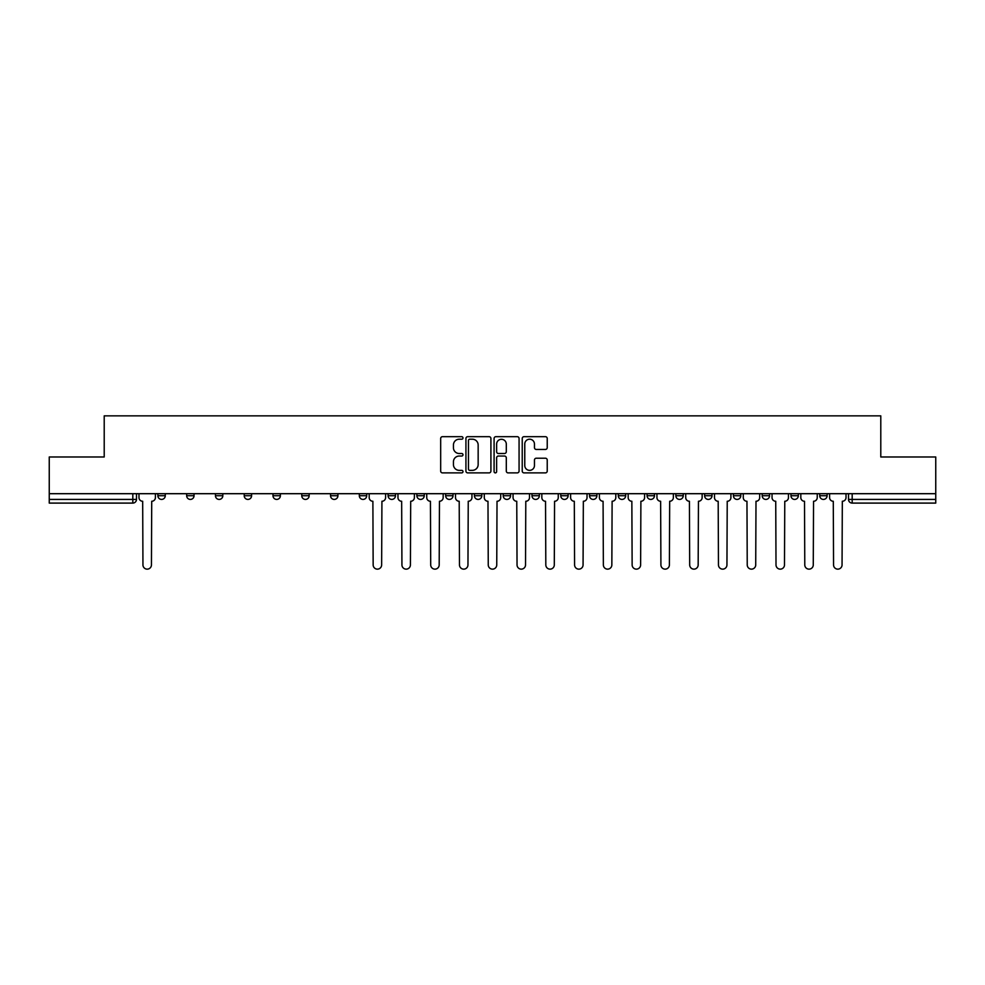 <?xml version="1.0" encoding="UTF-8"?>
<svg xmlns="http://www.w3.org/2000/svg" width="985" height="985" viewBox="0 0 985 985"><rect width="100%" height="100%" fill="white"/><g stroke="black" fill="none" stroke-linecap="round" stroke-linejoin="round"><path stroke-width="1.48" d="M462.987 437.943A1.268 1.268 0 0 0 461.719 436.675L442.487 436.675A1.81 1.81 0 0 0 440.677 438.485L440.677 471.076A1.81 1.81 0 0 0 442.487 472.886L461.719 472.886A1.268 1.268 0 0 0 462.987 471.618A1.268 1.268 0 0 0 461.719 470.35L459.232 470.35A5.799 5.799 0 0 1 453.432 464.551L453.432 461.842A5.799 5.799 0 0 1 459.232 456.043L461.719 456.043A1.268 1.268 0 0 0 462.987 454.774A1.268 1.268 0 0 0 461.719 453.506L459.232 453.506A5.799 5.799 0 0 1 453.432 447.719L453.432 444.998A5.799 5.799 0 0 1 459.232 439.212L461.719 439.212A1.268 1.268 0 0 0 462.987 437.943M762.181 495.726L762.181 493.694L762.181 495.726A3.694 3.694 0 0 0 765.862 499.42A3.694 3.694 0 0 1 762.181 495.726L769.556 495.726A3.694 3.694 0 0 1 765.862 499.42M733.406 495.726L733.406 493.694L733.406 495.726A3.694 3.694 0 0 0 737.088 499.42A3.694 3.694 0 0 1 733.406 495.726L740.782 495.726A3.694 3.694 0 0 1 737.088 499.42M647.071 493.694L647.071 495.726L654.459 495.726A3.694 3.694 0 0 1 650.765 499.42A3.694 3.694 0 0 1 647.071 495.726L647.071 493.694M618.297 493.694L618.297 495.726L625.672 495.726A3.694 3.694 0 0 1 621.991 499.42A3.694 3.694 0 0 1 618.297 495.726L618.297 493.694M474.425 493.694L474.425 495.726L481.8 495.726A3.694 3.694 0 0 1 478.107 499.42A3.694 3.694 0 0 1 474.425 495.726L474.425 493.694M388.102 493.694L388.102 495.726L395.477 495.726A3.694 3.694 0 0 1 391.784 499.42A3.694 3.694 0 0 1 388.102 495.726L388.102 493.694M330.541 493.694L330.541 495.726L337.929 495.726A3.694 3.694 0 0 1 334.235 499.42A3.694 3.694 0 0 1 330.541 495.726L330.541 493.694M301.767 493.694L301.767 495.726L309.155 495.726A3.694 3.694 0 0 1 305.461 499.42A3.694 3.694 0 0 1 301.767 495.726L301.767 493.694M244.218 495.726L244.218 493.694L244.218 495.726A3.694 3.694 0 0 0 247.912 499.42A3.694 3.694 0 0 1 244.218 495.726L251.594 495.726A3.694 3.694 0 0 1 247.912 499.42M186.67 495.726L186.67 493.694L186.67 495.726A3.694 3.694 0 0 0 190.364 499.42A3.694 3.694 0 0 1 186.67 495.726L194.045 495.726A3.694 3.694 0 0 1 190.364 499.42A3.694 3.694 0 0 0 194.045 495.726L194.045 493.694L194.045 495.726M545.419 449.443A1.81 1.81 0 0 0 547.229 447.621L547.229 438.485A1.81 1.81 0 0 0 545.419 436.675L524.045 436.675A1.81 1.81 0 0 0 522.235 438.485L522.235 471.076A1.81 1.81 0 0 0 524.045 472.886L545.419 472.886A1.81 1.81 0 0 0 547.229 471.076L547.229 460.032A1.81 1.81 0 0 0 545.419 458.222L536.271 458.222A1.81 1.81 0 0 0 534.461 460.032L534.461 465.511A4.839 4.839 0 0 1 529.622 470.35A4.839 4.839 0 0 1 524.771 465.511L524.771 444.05A4.839 4.839 0 0 1 529.622 439.212A4.839 4.839 0 0 1 534.461 444.05L534.461 447.621A1.81 1.81 0 0 0 536.271 449.443L545.419 449.443M49.25 493.694L49.25 456.991L104.213 456.991L104.213 415.855L880.787 415.855L880.787 456.991L935.75 456.991L935.75 493.694L49.25 493.694L49.25 499.42L136.496 499.42L136.496 493.694L136.496 499.42A3.694 3.694 0 0 1 132.815 503.101L49.25 503.101L49.25 499.42M490.912 438.485A1.81 1.81 0 0 0 489.102 436.675L467.74 436.675A1.81 1.81 0 0 0 465.93 438.485L465.93 471.076A1.81 1.81 0 0 0 467.74 472.886L489.102 472.886A1.81 1.81 0 0 0 490.912 471.076L490.912 438.485M495.898 436.675L517.26 436.675A1.81 1.81 0 0 1 519.07 438.485L519.07 471.076A1.81 1.81 0 0 1 517.26 472.886L508.112 472.886A1.81 1.81 0 0 1 506.302 471.076L506.302 457.853A1.81 1.81 0 0 0 504.492 456.043L498.435 456.043A1.81 1.81 0 0 0 496.625 457.853L496.625 471.618A1.268 1.268 0 0 1 495.356 472.886A1.268 1.268 0 0 1 494.088 471.618L494.088 438.485A1.81 1.81 0 0 1 495.898 436.675M848.504 493.694L848.504 499.42L935.75 499.42L935.75 503.101L852.185 503.101A3.694 3.694 0 0 1 848.504 499.42L848.504 493.694M935.75 493.694L935.75 499.42M827.104 493.694L827.104 495.726A3.694 3.694 0 0 1 823.411 499.42A3.694 3.694 0 0 1 819.729 495.726A3.694 3.694 0 0 0 823.411 499.42A3.694 3.694 0 0 0 827.104 495.726L827.104 493.694M819.729 493.694L819.729 495.726L827.104 495.726M798.33 493.694L798.33 495.726A3.694 3.694 0 0 1 794.636 499.42A3.694 3.694 0 0 1 790.955 495.726A3.694 3.694 0 0 0 794.636 499.42A3.694 3.694 0 0 0 798.33 495.726L790.955 495.726L790.955 493.694M769.556 493.694L769.556 495.726L769.556 493.694M740.782 493.694L740.782 495.726L740.782 493.694M704.62 493.694L704.62 495.726L712.007 495.726L712.007 493.694L712.007 495.726A3.694 3.694 0 0 1 708.313 499.42A3.694 3.694 0 0 1 704.62 495.726A3.694 3.694 0 0 0 708.313 499.42M683.233 495.726L683.233 493.694L683.233 495.726A3.694 3.694 0 0 1 679.539 499.42A3.694 3.694 0 0 1 675.845 495.726L683.233 495.726A3.694 3.694 0 0 1 679.539 499.42M675.845 493.694L675.845 495.726M654.459 493.694L654.459 495.726M625.672 493.694L625.672 495.726M596.898 493.694L596.898 495.726A3.694 3.694 0 0 1 593.216 499.42A3.694 3.694 0 0 1 589.523 495.726L596.898 495.726M589.523 493.694L589.523 495.726M568.123 493.694L568.123 495.726A3.694 3.694 0 0 1 564.442 499.42A3.694 3.694 0 0 1 560.748 495.726L568.123 495.726A3.694 3.694 0 0 1 564.442 499.42M560.748 493.694L560.748 495.726M539.349 493.694L539.349 495.726A3.694 3.694 0 0 1 535.668 499.42A3.694 3.694 0 0 1 531.974 495.726L539.349 495.726M531.974 493.694L531.974 495.726M510.575 493.694L510.575 495.726A3.694 3.694 0 0 1 506.893 499.42A3.694 3.694 0 0 1 503.2 495.726A3.694 3.694 0 0 0 506.893 499.42M503.2 493.694L503.2 495.726L510.575 495.726M481.8 493.694L481.8 495.726A3.694 3.694 0 0 1 478.107 499.42M453.026 493.694L453.026 495.726A3.694 3.694 0 0 1 449.332 499.42A3.694 3.694 0 0 1 445.651 495.726L453.026 495.726M445.651 493.694L445.651 495.726M424.252 493.694L424.252 495.726A3.694 3.694 0 0 1 420.558 499.42A3.694 3.694 0 0 1 416.877 495.726L424.252 495.726L424.252 493.694M416.877 493.694L416.877 495.726M395.477 493.694L395.477 495.726M366.703 493.694L366.703 495.726A3.694 3.694 0 0 1 363.009 499.42A3.694 3.694 0 0 1 359.328 495.726L366.703 495.726L366.703 493.694M359.328 493.694L359.328 495.726M337.929 495.726L337.929 493.694L337.929 495.726A3.694 3.694 0 0 1 334.235 499.42M309.155 495.726L309.155 493.694L309.155 495.726A3.694 3.694 0 0 1 305.461 499.42M280.38 493.694L280.38 495.726A3.694 3.694 0 0 1 276.686 499.42A3.694 3.694 0 0 1 272.993 495.726A3.694 3.694 0 0 0 276.686 499.42A3.694 3.694 0 0 0 280.38 495.726L280.38 493.694M272.993 493.694L272.993 495.726L280.38 495.726M251.594 493.694L251.594 495.726M222.819 493.694L222.819 495.726A3.694 3.694 0 0 1 219.138 499.42A3.694 3.694 0 0 1 215.444 495.726L222.819 495.726M215.444 493.694L215.444 495.726M165.271 493.694L165.271 495.726A3.694 3.694 0 0 1 161.589 499.42A3.694 3.694 0 0 1 157.895 495.726A3.694 3.694 0 0 0 161.589 499.42A3.694 3.694 0 0 0 165.271 495.726L165.271 493.694M157.895 493.694L157.895 495.726L165.271 495.726M469.734 439.212A1.268 1.268 0 0 0 468.466 440.48L468.466 469.082A1.268 1.268 0 0 0 469.734 470.35L472.357 470.35A5.799 5.799 0 0 0 478.156 464.551L478.156 444.998A5.799 5.799 0 0 0 472.357 439.212L469.734 439.212M506.302 444.137A4.839 4.839 0 0 0 501.463 439.298A4.839 4.839 0 0 0 496.625 444.137L496.625 451.696A1.81 1.81 0 0 0 498.435 453.506L504.492 453.506A1.81 1.81 0 0 0 506.302 451.696L506.302 444.137M138.983 493.694L138.983 497.573A3.694 3.694 0 0 0 142.677 501.267L142.948 564.898A4.248 4.248 0 0 0 147.196 569.145A4.248 4.248 0 0 0 151.444 564.898L151.715 501.267A3.694 3.694 0 0 0 155.408 497.573L155.408 493.694M369.19 493.694L369.19 497.573A3.694 3.694 0 0 0 372.884 501.267L373.155 564.898A4.248 4.248 0 0 0 377.403 569.145A4.248 4.248 0 0 0 381.638 564.898L381.921 501.267A3.694 3.694 0 0 0 385.603 497.573L385.603 493.694M397.965 493.694L397.965 497.573A3.694 3.694 0 0 0 401.658 501.267L401.929 564.898A4.248 4.248 0 0 0 406.177 569.145A4.248 4.248 0 0 0 410.413 564.898L410.696 501.267A3.694 3.694 0 0 0 414.377 497.573L414.377 493.694M426.739 493.694L426.739 497.573A3.694 3.694 0 0 0 430.433 501.267L430.704 564.898A4.248 4.248 0 0 0 434.951 569.145A4.248 4.248 0 0 0 439.187 564.898L439.47 501.267A3.694 3.694 0 0 0 443.164 497.573L443.164 493.694M455.513 493.694L455.513 497.573A3.694 3.694 0 0 0 459.207 501.267L459.478 564.898A4.248 4.248 0 0 0 463.726 569.145A4.248 4.248 0 0 0 467.961 564.898L468.244 501.267A3.694 3.694 0 0 0 471.938 497.573L471.938 493.694M484.288 493.694L484.288 497.573A3.694 3.694 0 0 0 487.981 501.267L488.252 564.898A4.248 4.248 0 0 0 492.5 569.145A4.248 4.248 0 0 0 496.748 564.898L497.019 501.267A3.694 3.694 0 0 0 500.712 497.573L500.712 493.694M513.062 493.694L513.062 497.573A3.694 3.694 0 0 0 516.756 501.267L517.039 564.898A4.248 4.248 0 0 0 521.274 569.145A4.248 4.248 0 0 0 525.522 564.898L525.793 501.267A3.694 3.694 0 0 0 529.487 497.573L529.487 493.694M541.836 493.694L541.836 497.573A3.694 3.694 0 0 0 545.53 501.267L545.813 564.898A4.248 4.248 0 0 0 550.049 569.145A4.248 4.248 0 0 0 554.296 564.898L554.567 501.267A3.694 3.694 0 0 0 558.261 497.573L558.261 493.694M570.623 493.694L570.623 497.573A3.694 3.694 0 0 0 574.304 501.267L574.587 564.898A4.248 4.248 0 0 0 578.823 569.145A4.248 4.248 0 0 0 583.071 564.898L583.342 501.267A3.694 3.694 0 0 0 587.035 497.573L587.035 493.694M599.397 493.694L599.397 497.573A3.694 3.694 0 0 0 603.079 501.267L603.362 564.898A4.248 4.248 0 0 0 607.597 569.145A4.248 4.248 0 0 0 611.845 564.898L612.116 501.267A3.694 3.694 0 0 0 615.81 497.573L615.81 493.694M628.171 493.694L628.171 497.573A3.694 3.694 0 0 0 631.853 501.267L632.136 564.898A4.248 4.248 0 0 0 636.372 569.145A4.248 4.248 0 0 0 640.619 564.898L640.89 501.267A3.694 3.694 0 0 0 644.584 497.573L644.584 493.694M656.946 493.694L656.946 497.573A3.694 3.694 0 0 0 660.627 501.267L660.91 564.898A4.248 4.248 0 0 0 665.146 569.145A4.248 4.248 0 0 0 669.394 564.898L669.677 501.267A3.694 3.694 0 0 0 673.358 497.573L673.358 493.694M685.72 493.694L685.72 497.573A3.694 3.694 0 0 0 689.414 501.267L689.685 564.898A4.248 4.248 0 0 0 693.933 569.145A4.248 4.248 0 0 0 698.168 564.898L698.451 501.267A3.694 3.694 0 0 0 702.133 497.573L702.133 493.694M714.494 493.694L714.494 497.573A3.694 3.694 0 0 0 718.188 501.267L718.459 564.898A4.248 4.248 0 0 0 722.707 569.145A4.248 4.248 0 0 0 726.942 564.898L727.226 501.267A3.694 3.694 0 0 0 730.907 497.573L730.907 493.694M743.269 493.694L743.269 497.573A3.694 3.694 0 0 0 746.962 501.267L747.233 564.898A4.248 4.248 0 0 0 751.481 569.145A4.248 4.248 0 0 0 755.717 564.898L756 501.267A3.694 3.694 0 0 0 759.681 497.573L759.681 493.694M772.043 493.694L772.043 497.573A3.694 3.694 0 0 0 775.737 501.267L776.008 564.898A4.248 4.248 0 0 0 780.255 569.145A4.248 4.248 0 0 0 784.491 564.898L784.774 501.267A3.694 3.694 0 0 0 788.456 497.573L788.456 493.694M800.817 493.694L800.817 497.573A3.694 3.694 0 0 0 804.511 501.267L804.782 564.898A4.248 4.248 0 0 0 809.03 569.145A4.248 4.248 0 0 0 813.265 564.898L813.548 501.267A3.694 3.694 0 0 0 817.242 497.573L817.242 493.694M829.592 493.694L829.592 497.573A3.694 3.694 0 0 0 833.285 501.267L833.556 564.898A4.248 4.248 0 0 0 837.804 569.145A4.248 4.248 0 0 0 842.052 564.898L842.323 501.267A3.694 3.694 0 0 0 846.016 497.573L846.016 493.694M132.815 493.694L132.815 503.101M852.185 493.694L852.185 503.101"/></g></svg>
